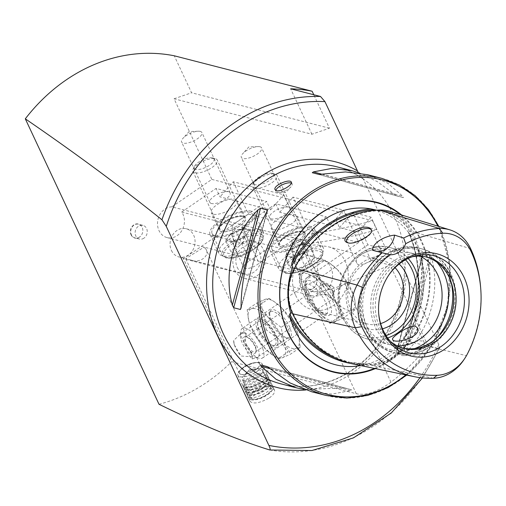 <?xml version="1.0" encoding="UTF-8"?>
<svg xmlns="http://www.w3.org/2000/svg" width="506" height="506" viewBox="0 0 506 506"><rect width="100%" height="100%" fill="white"/><g stroke="black" fill="none" stroke-linecap="round" stroke-linejoin="round"><path stroke-width="0.38" stroke-dasharray="2.53 1.9" d="M386.287 249.553L371.132 217.213L352.752 212.488L367.9 244.828L386.287 249.553L370.898 260.116L390.132 265.062L345.048 284.125A44.825 16.54 154.9 0 1 308.053 290.741L183.463 258.705L248.427 214.108L298.976 227.105L249.875 260.811L232.905 224.588L266.618 201.445L270.571 209.876L220.021 196.878L216.075 188.447L266.618 201.445M371.132 217.213L357.881 232.324L339.494 227.599L335.548 219.174L376.799 229.781A233.095 85.995 154.9 0 1 304.903 243.721L301.298 242.798A9.412 3.472 154.9 0 0 301.835 242.317L318.805 278.534A9.412 3.472 154.9 0 1 309.887 283.354A9.412 3.472 154.9 0 1 303.492 282.848A9.412 3.472 154.9 0 1 309.615 276.168L358.71 242.469L308.167 229.471L259.066 263.177A9.412 3.472 154.9 0 1 250.147 267.997A9.412 3.472 154.9 0 1 243.753 267.491A9.412 3.472 154.9 0 1 249.875 260.811M352.752 212.488L339.494 227.599M211.831 179.396L372.555 220.724A233.095 85.995 154.9 0 1 283.442 235.549L171.838 206.853L211.831 179.396L174.07 98.778L311.924 134.229L329.444 128.214L313.764 94.742M329.444 128.214L191.584 92.769L174.26 55.786M174.07 98.778L191.584 92.769M260.021 229.996A24.655 9.095 -25.1 0 0 232.785 237.036A24.655 9.095 -25.1 0 0 218.889 253.361A24.655 9.095 -25.1 0 0 245.075 251.14A24.655 9.095 -25.1 0 0 263.544 232.444A24.655 9.095 -25.1 0 0 260.021 229.996M319.76 245.353A24.655 9.095 -25.1 0 0 292.525 252.393A24.655 9.095 -25.1 0 0 278.629 268.724A24.655 9.095 -25.1 0 0 304.814 266.504A24.655 9.095 -25.1 0 0 323.283 247.807A24.655 9.095 -25.1 0 0 319.76 245.353M367.9 244.828L318.805 278.534M269.793 449.992A179.307 152.135 104.4 0 0 438.601 348.564L427.968 345.832C417.342 359.133 405.021 371.259 390.993 382.207C377.299 391.96 365.73 395.793 356.287 393.706L231.691 361.67L183.463 258.705M261.229 321.177A14.345 5.446 -124.5 0 0 258.762 321.424A14.345 5.446 -124.5 0 0 262.393 336.332A14.345 5.446 -124.5 0 0 274.998 345.079A14.345 5.446 -124.5 0 0 272.93 332.644A14.345 5.446 -124.5 0 0 261.229 321.177M203.969 247.181L205.986 249.192C210.256 256.093 199.2 263.93 190.553 259.945L185.689 258.699L203.969 247.181M244.132 332.916L240.47 333.985L233.677 340.468L234.316 344.814L240.957 356.003L255.441 357.059L256.706 357.634L252.216 358.899C248.092 355.048 245.669 349.867 244.936 343.359L246.024 334.662L244.132 332.916M258.092 362.72A11.208 4.137 -25.1 0 0 256.004 362.543A11.208 4.137 -25.1 0 0 240.767 369.684A11.208 4.137 -25.1 0 0 239.395 373.339A11.208 4.137 -25.1 0 0 251.299 372.334A11.208 4.137 -25.1 0 0 259.692 363.833A11.208 4.137 -25.1 0 0 258.092 362.72M335.548 219.174L301.835 242.317M438.601 348.564L439.486 348.21L438.772 344.611L406.343 275.39L404.484 269.325L405.142 268.509L363.169 178.903L358.242 172.578M427.968 345.832L390.132 265.062M370.898 260.116L357.881 232.324M372.555 220.724L376.799 229.781M311.924 134.229L290.646 88.803M273.044 229.56A14.345 5.294 154.9 0 1 271.001 228.13A14.345 5.294 154.9 0 1 279.084 218.63A14.345 5.294 154.9 0 1 294.928 214.531A14.345 5.294 154.9 0 1 296.978 215.961A14.345 5.294 154.9 0 1 288.894 225.461A14.345 5.294 154.9 0 1 273.044 229.56M275.808 203.81L242.096 226.954A9.412 3.472 154.9 0 1 241.558 227.434L291.873 240.369A9.412 3.472 154.9 0 1 292.645 239.952L326.357 216.808L330.304 225.233L279.761 212.235L275.808 203.81L326.357 216.808M330.304 225.233L343.561 210.123L293.012 197.125L308.167 229.471M343.561 210.123L358.71 242.469M293.012 197.125L279.761 212.235M131.073 234.835A7.255 6.154 104.4 0 0 139.466 237.137A7.255 6.154 104.4 0 0 141.44 235.113A7.255 6.154 104.4 0 0 142.806 229.794A7.255 6.154 104.4 0 0 134.855 224.316A7.255 6.154 104.4 0 0 131.073 234.835M171.838 206.853A15.686 13.314 104.4 0 0 159.694 214.955A15.686 13.314 104.4 0 0 159.004 230.616A15.686 13.314 104.4 0 0 167.069 237.599A15.686 13.314 104.4 0 0 182.034 230.243A15.686 13.314 104.4 0 0 181.705 212.046L216.075 188.447M270.571 209.876L283.822 194.766L233.272 181.768L220.021 196.878M233.272 181.768L248.427 214.108M159.017 404.275A179.307 152.135 104.4 0 0 231.691 361.67M304.903 243.721L291.469 237.181L283.442 235.549M213.311 214.196A14.345 5.294 154.9 0 1 211.261 212.767A14.345 5.294 154.9 0 1 219.345 203.267A14.345 5.294 154.9 0 1 235.189 199.174A14.345 5.294 154.9 0 1 237.238 200.597A14.345 5.294 154.9 0 1 229.155 210.104A14.345 5.294 154.9 0 1 213.311 214.196M181.705 212.046L232.134 225.012A9.412 3.472 154.9 0 1 232.905 224.588M271.197 218.858A11.208 4.137 154.9 0 1 269.597 217.744A11.208 4.137 154.9 0 1 275.915 210.319A11.208 4.137 154.9 0 1 288.293 207.125A11.208 4.137 154.9 0 1 289.894 208.238A11.208 4.137 154.9 0 1 283.581 215.657A11.208 4.137 154.9 0 1 271.197 218.858M211.457 203.501A11.208 4.137 154.9 0 1 209.857 202.381A11.208 4.137 154.9 0 1 216.176 194.962A11.208 4.137 154.9 0 1 228.554 191.761A11.208 4.137 154.9 0 1 230.154 192.875A11.208 4.137 154.9 0 1 223.842 200.3A11.208 4.137 154.9 0 1 211.457 203.501M269.337 397.906C273.506 394.857 275.213 392.251 274.461 390.075L272.506 388.665C266.055 386.622 247.478 397.798 250.103 401.479C253.519 404.269 259.926 403.073 269.337 397.906M283.822 194.766L298.976 227.105M404.484 269.325C403.257 301.026 392.593 328.539 372.505 351.86C359.962 365.87 345.56 375.749 329.305 381.499C313.012 387.096 296.914 387.887 281.02 383.877A112.066 95.084 104.4 0 0 405.142 268.509A112.066 95.084 104.4 0 0 363.169 178.903A112.066 95.084 104.4 0 0 336.838 166.809C346.066 169.194 354.681 173.141 362.682 178.662M311.753 391.783L331.949 394.092L350.405 390.619L351.518 389.784L344.757 388.045L304.131 389.424M267.206 366.61L351.531 389.784L267.219 366.61M405.774 352.612C430.283 328.78 440.656 290.343 431.466 257.409L430.138 254.752L423.37 253.013L422.864 253.569L422.712 255.157C422.953 285.789 412.573 324.226 397.014 350.361L396.514 352.511L403.282 354.251L405.774 352.612L431.466 257.409M359.677 173.084L377.482 181.73L396.615 195.898L403.383 197.637L402.846 196.309L387.666 183.134L367.571 174.709M396.603 195.898L312.291 172.717L396.603 195.898M350.677 363.441A111.194 94.344 104.4 0 0 364.586 364.731A79.967 67.855 -75.6 0 1 360.708 365.566M364.586 364.731L367.312 363.94L374.567 364.004A80.878 68.626 104.4 0 0 403.301 344.282C397.121 355.699 387.545 362.271 374.567 364.004M466.949 354.75L466.311 355.68L404.806 340.481L403.301 344.282M404.806 340.481C405.293 338.963 405.072 338.356 404.149 338.653L404.016 338.647C421.245 305.675 422.915 263.86 408.291 232.146L408.431 232.286C409.322 232.937 409.582 232.602 409.209 231.28L407.988 227.966L400.233 218.099L388.697 211.938L380.759 210.369L376.451 210.116M409.645 233.943L408.431 232.286A110.295 93.585 104.4 0 1 404.149 338.653L405.508 336.642A111.194 94.344 104.4 0 0 409.645 233.943A79.967 67.855 -75.6 0 1 416.906 246.637A79.967 67.855 -75.6 0 1 405.508 336.642M373.776 209.914C387.533 212.944 399.051 220.369 408.323 232.191L408.291 232.146M388.38 275.694A50.069 42.485 104.4 0 0 388.083 276.131A50.069 42.485 104.4 0 0 378.646 312.834A50.069 42.485 104.4 0 0 378.69 313.359M412.327 256.763A47.064 39.936 104.4 0 0 409.677 257.364A47.064 39.936 104.4 0 0 379.804 327.445A47.064 39.936 104.4 0 0 388.507 339.69A47.064 39.936 104.4 0 0 390.537 341.499M426.273 256.94A47.064 39.936 104.4 0 0 425.129 256.624A47.064 39.936 104.4 0 0 382.34 275.308A47.064 39.936 104.4 0 0 377.508 326.857A47.064 39.936 104.4 0 0 401.688 347.793A47.064 39.936 104.4 0 0 402.839 348.071M453.623 293.904A48.361 41.03 104.4 0 0 453.604 293.644A48.361 41.03 104.4 0 0 400.562 257.13A48.361 41.03 104.4 0 0 375.37 327.237A48.361 41.03 104.4 0 0 444.483 329.096A48.361 41.03 104.4 0 0 444.629 328.881M420.227 256.169A47.064 39.936 104.4 0 0 413.408 253.614A47.064 39.936 104.4 0 0 370.626 272.291A47.064 39.936 104.4 0 0 365.787 323.84A47.064 39.936 104.4 0 0 389.968 344.782A47.064 39.936 104.4 0 0 397.172 345.826M379.721 250.362C372.618 247.111 352.593 256.087 356.774 263.031C359.222 270.21 383.491 253.544 381.537 251.431L379.721 250.362M399.158 264.012A36.982 31.378 104.4 0 0 358.482 265.89A36.982 31.378 104.4 0 0 349.652 312.43A36.982 31.378 104.4 0 0 382.498 328.792M395.022 267.674A32.498 27.577 104.4 0 0 383.656 261.001A32.498 27.577 104.4 0 0 354.111 273.904A32.498 27.577 104.4 0 0 350.772 309.495A32.498 27.577 104.4 0 0 367.47 323.954A32.498 27.577 104.4 0 0 380.645 323.587M295.63 295.314A32.498 27.577 104.4 0 0 312.322 309.773A32.498 27.577 104.4 0 0 347.122 285.163A32.498 27.577 104.4 0 0 328.514 246.82A32.498 27.577 104.4 0 0 298.97 259.723A32.498 27.577 104.4 0 0 295.63 295.314M301.747 287.206A19.051 16.167 104.4 0 0 311.532 295.681A19.051 16.167 104.4 0 0 331.93 281.26A19.051 16.167 104.4 0 0 321.019 258.781A19.051 16.167 104.4 0 0 303.701 266.346A19.051 16.167 104.4 0 0 301.747 287.206M234.657 269.957A19.051 16.167 104.4 0 0 244.449 278.433A19.051 16.167 104.4 0 0 264.847 264.005A19.051 16.167 104.4 0 0 253.936 241.533A19.051 16.167 104.4 0 0 236.618 249.091A19.051 16.167 104.4 0 0 234.657 269.957M375.376 368.602A87.633 74.357 104.4 0 0 428.677 297.326A87.633 74.357 104.4 0 0 401.574 214.968M353.359 364.048A110.991 94.173 104.4 0 0 372.871 365.655A0.898 0.462 -92.2 0 0 372.435 364.668L370.24 364.212M433.421 378.26L372.871 365.655A46.084 39.101 -75.6 0 0 408.026 341.525A110.991 94.173 104.4 0 0 412.453 231.565A46.084 39.101 104.4 0 0 390.297 211.495M463.875 359.779A43.124 36.584 -75.6 0 0 466.311 355.68A108.025 91.656 104.4 0 0 480.573 286.75M372.555 250.236A17.931 15.212 104.4 0 0 374.895 251.084A17.931 15.212 104.4 0 0 377.147 251.457M348.362 242.912A13.675 5.041 -25.1 0 0 348.628 242.988A13.675 5.041 -25.1 0 0 361.284 240.42A13.675 5.041 -25.1 0 0 371.353 232.343A13.675 5.041 -25.1 0 0 371.518 231.944M422.219 341.095A13.675 5.041 -25.1 0 0 407.115 344.997A13.675 5.041 -25.1 0 0 399.411 354.055A13.675 5.041 -25.1 0 0 403.914 355.623A13.675 5.041 -25.1 0 0 422.504 346.914A13.675 5.041 -25.1 0 0 424.173 342.454A13.675 5.041 -25.1 0 0 422.219 341.095M291.386 183.134A8.963 3.308 154.9 0 1 292.126 183.83A8.963 3.308 154.9 0 1 291.032 186.758A8.963 3.308 154.9 0 1 278.844 192.463A8.963 3.308 154.9 0 1 277.174 192.324A8.963 3.308 154.9 0 1 275.89 191.432A8.963 3.308 154.9 0 1 275.808 190.503M237.244 267.396A14.566 12.359 104.4 0 0 244.727 273.879A14.566 12.359 104.4 0 0 260.324 262.848A14.566 12.359 104.4 0 0 251.982 245.657A14.566 12.359 104.4 0 0 238.737 251.444A14.566 12.359 104.4 0 0 237.244 267.396M171.445 250.476A14.566 12.359 104.4 0 0 178.934 256.959A14.566 12.359 104.4 0 0 194.532 245.929A14.566 12.359 104.4 0 0 186.189 228.737A14.566 12.359 104.4 0 0 172.944 234.525A14.566 12.359 104.4 0 0 171.445 250.476M287.674 263.702A15.686 13.314 104.4 0 0 295.732 270.678A15.686 13.314 104.4 0 0 312.531 258.8A15.686 13.314 104.4 0 0 303.549 240.293A15.686 13.314 104.4 0 0 289.287 246.517A15.686 13.314 104.4 0 0 287.674 263.702M232.134 225.012L233.734 246.087L237.801 247.067L243.171 242.349L244.246 234.512L241.558 227.434M291.873 240.369L293.467 261.45L297.541 262.424L302.911 257.706L303.979 249.875L301.298 242.798M242.096 226.954L259.066 263.177M243.323 216.53A14.345 5.294 -25.1 0 0 227.472 220.622A14.345 5.294 -25.1 0 0 219.389 230.122A14.345 5.294 -25.1 0 0 234.626 228.832A14.345 5.294 -25.1 0 0 245.372 217.953A14.345 5.294 -25.1 0 0 243.323 216.53M251.185 211.129A24.655 9.095 -25.1 0 0 223.949 218.168A24.655 9.095 -25.1 0 0 210.053 234.499A24.655 9.095 -25.1 0 0 236.239 232.279A24.655 9.095 -25.1 0 0 254.708 213.583A24.655 9.095 -25.1 0 0 251.185 211.129M200.281 131.396A11.208 4.137 -25.1 0 0 198.188 131.218A11.208 4.137 -25.1 0 0 182.951 138.359A11.208 4.137 -25.1 0 0 181.584 142.015A11.208 4.137 -25.1 0 0 193.482 141.003A11.208 4.137 -25.1 0 0 201.881 132.509A11.208 4.137 -25.1 0 0 200.281 131.396M309.615 276.168L292.645 239.952M303.062 231.887A14.345 5.294 -25.1 0 0 287.212 235.986A14.345 5.294 -25.1 0 0 279.129 245.486A14.345 5.294 -25.1 0 0 294.365 244.196A14.345 5.294 -25.1 0 0 305.105 233.317A14.345 5.294 -25.1 0 0 303.062 231.887M310.924 226.492A24.655 9.095 -25.1 0 0 283.683 233.532A24.655 9.095 -25.1 0 0 269.793 249.856A24.655 9.095 -25.1 0 0 295.978 247.636A24.655 9.095 -25.1 0 0 314.447 228.94A24.655 9.095 -25.1 0 0 310.924 226.492M260.014 146.753A11.208 4.137 -25.1 0 0 257.927 146.582A11.208 4.137 -25.1 0 0 242.69 153.716A11.208 4.137 -25.1 0 0 241.318 157.379A11.208 4.137 -25.1 0 0 253.221 156.367A11.208 4.137 -25.1 0 0 261.615 147.866A11.208 4.137 -25.1 0 0 260.014 146.753M260.331 362.682A13.447 4.959 -25.1 0 0 257.826 362.473A13.447 4.959 -25.1 0 0 239.54 371.037A13.447 4.959 -25.1 0 0 237.896 375.427A13.447 4.959 -25.1 0 0 252.178 374.212A13.447 4.959 -25.1 0 0 262.253 364.016A13.447 4.959 -25.1 0 0 260.331 362.682M252.216 358.899A14.345 5.446 -124.5 0 0 244.936 343.359M233.677 340.468A14.345 5.446 -124.5 0 0 233.949 343.144A14.345 5.446 -124.5 0 0 240.957 356.003M139.561 237.023A7.059 5.99 -75.6 0 1 135.02 237.915A7.059 5.99 -75.6 0 1 130.978 229.585A7.059 5.99 -75.6 0 1 138.536 224.24A7.059 5.99 -75.6 0 1 142.812 229.869A7.059 5.99 -75.6 0 1 141.484 235.05A7.059 5.99 -75.6 0 1 139.561 237.023M143.963 238.155A7.059 5.99 -75.6 0 1 139.422 239.047A7.059 5.99 -75.6 0 1 135.38 230.717A7.059 5.99 -75.6 0 1 142.939 225.372A7.059 5.99 -75.6 0 1 147.221 231.021A7.059 5.99 -75.6 0 1 143.963 238.155M236.239 244.942L230.919 251.779L237.662 253.512L249.73 248.414L255.049 241.577L248.307 239.844L236.239 244.942L230.938 233.627L225.619 240.458L230.919 251.779M215.284 235.777A22.416 8.267 154.9 0 1 212.084 233.551A22.416 8.267 154.9 0 1 228.87 216.555A22.416 8.267 154.9 0 1 252.677 214.531A22.416 8.267 154.9 0 1 240.046 229.376A22.416 8.267 154.9 0 1 215.284 235.777M194.823 172.805A13.447 4.959 154.9 0 1 192.906 171.471A13.447 4.959 154.9 0 1 193.071 169.219A13.447 4.959 154.9 0 1 202.976 161.275A13.447 4.959 154.9 0 1 215.423 158.745A13.447 4.959 154.9 0 1 217.257 160.06A13.447 4.959 154.9 0 1 209.68 168.966A13.447 4.959 154.9 0 1 194.823 172.805M195.74 169.415A10.961 4.042 154.9 0 1 194.31 166.487A10.961 4.042 154.9 0 1 202.387 160.01A10.961 4.042 154.9 0 1 212.533 157.948A10.961 4.042 154.9 0 1 209.667 165.152A10.961 4.042 154.9 0 1 195.74 169.415M237.662 253.512L232.362 242.191L225.619 240.458M232.362 242.191L244.423 237.093L249.73 248.414M244.423 237.093L249.749 230.262L255.049 241.577M230.938 233.627L243 228.529L249.749 230.262M243 228.529L248.307 239.844M246.371 229.395A11.398 4.206 154.9 0 1 247.086 233.677A11.398 4.206 154.9 0 1 238.396 239.642A11.398 4.206 154.9 0 1 228.99 241.324A11.398 4.206 154.9 0 1 228.276 237.042A11.398 4.206 154.9 0 1 228.965 236.251A11.398 4.206 154.9 0 1 236.972 231.078A11.398 4.206 154.9 0 1 243.949 229.231A11.398 4.206 154.9 0 1 246.371 229.395M295.978 260.305L290.659 267.136L297.401 268.876L309.47 263.771L314.789 256.94L308.04 255.207L295.978 260.305L290.678 248.984L285.359 255.821L290.659 267.136M275.024 251.134A22.416 8.267 154.9 0 1 271.823 248.908A22.416 8.267 154.9 0 1 288.61 231.912A22.416 8.267 154.9 0 1 312.417 229.895A22.416 8.267 154.9 0 1 299.786 244.74A22.416 8.267 154.9 0 1 275.024 251.134M254.562 188.169A13.447 4.959 154.9 0 1 252.639 186.828A13.447 4.959 154.9 0 1 252.81 184.576A13.447 4.959 154.9 0 1 262.715 176.632A13.447 4.959 154.9 0 1 275.163 174.108A13.447 4.959 154.9 0 1 276.997 175.424A13.447 4.959 154.9 0 1 269.42 184.329A13.447 4.959 154.9 0 1 254.562 188.169M255.479 184.772A10.961 4.042 154.9 0 1 254.05 181.85A10.961 4.042 154.9 0 1 262.127 175.373A10.961 4.042 154.9 0 1 272.272 173.311A10.961 4.042 154.9 0 1 269.407 180.515A10.961 4.042 154.9 0 1 255.479 184.772M297.401 268.876L292.101 257.554L285.359 255.821M292.101 257.554L304.163 252.456L309.47 263.771M304.163 252.456L309.482 245.619L314.789 256.94M290.678 248.984L302.74 243.886L309.482 245.619M302.74 243.886L308.04 255.207M306.111 244.752A11.398 4.206 154.9 0 1 306.826 249.034A11.398 4.206 154.9 0 1 298.135 255.005A11.398 4.206 154.9 0 1 288.73 256.687A11.398 4.206 154.9 0 1 288.015 252.405A11.398 4.206 154.9 0 1 288.698 251.615A11.398 4.206 154.9 0 1 296.706 246.435A11.398 4.206 154.9 0 1 303.689 244.594A11.398 4.206 154.9 0 1 306.111 244.752M306.143 286.409A6.723 5.066 -62.5 0 1 309.394 277.535A6.723 5.066 -62.5 0 1 314.378 276.927A6.723 5.066 -62.5 0 1 315.763 285.226A6.723 5.066 -62.5 0 1 308.16 288.85A6.723 5.066 -62.5 0 1 306.143 286.409M323.068 283.872L317.382 292.266L319.925 294.979L326.787 294.479L332.531 296.023A6.723 5.066 117.5 0 0 332.157 286.187A6.723 5.066 117.5 0 0 328.995 285.934L323.068 283.872A8.963 3.403 55.5 0 1 323.353 283.613A8.963 3.403 55.5 0 1 326.636 284.283A8.963 3.403 55.5 0 1 333.656 293.727A8.963 3.403 55.5 0 1 334.049 295.087A8.963 3.403 55.5 0 1 333.505 298.395A8.963 3.403 55.5 0 1 326.787 294.479M332.531 296.023L333.207 291.241L328.995 285.934M308.622 276.548A7.622 5.737 117.5 0 0 306.775 289.103A7.622 5.737 117.5 0 0 316.845 282.19A7.622 5.737 117.5 0 0 308.622 276.548M307.92 301.165L329.608 323.41L341.911 318.881L332.524 292.101L310.829 269.856L298.527 274.391L307.92 301.165L322.006 291.5L319.292 276.75L312.613 264.72L320.753 261.09A29.139 11.056 -124.5 0 0 319.292 276.75A29.139 11.056 -124.5 0 0 334.833 301.26A29.139 11.056 -124.5 0 0 351.834 310.115L343.694 313.745L334.833 301.26L322.006 291.5M298.527 274.391L312.613 264.72M301.171 289.185A29.139 11.056 -124.5 0 0 317.616 314.605A29.139 11.056 -124.5 0 0 334.662 322.063A29.139 11.056 -124.5 0 0 327.287 291.785A29.139 11.056 -124.5 0 0 301.677 274.024A29.139 11.056 -124.5 0 0 301.171 289.185M262.81 348.678A17.931 6.806 55.5 0 1 262.5 358.008A17.931 6.806 55.5 0 1 259.306 358.286A17.931 6.806 55.5 0 1 246.738 347.078A17.931 6.806 55.5 0 1 240.793 331.322A17.931 6.806 55.5 0 1 242.203 328.445A17.931 6.806 55.5 0 1 252.69 333.037A17.931 6.806 55.5 0 1 262.81 348.678M258.281 349.418A14.566 5.528 55.5 0 1 255.435 357.223A14.566 5.528 55.5 0 1 245.227 348.115A14.566 5.528 55.5 0 1 240.394 335.32A14.566 5.528 55.5 0 1 248.079 334.953A14.566 5.528 55.5 0 1 258.281 349.418M255.536 347.983A9.861 3.744 55.5 0 1 256.144 351.537A9.861 3.744 55.5 0 1 246.7 347.103A9.861 3.744 55.5 0 1 245.96 336.705A9.861 3.744 55.5 0 1 255.536 347.983M255.701 347.242A8.963 3.403 -124.5 0 0 246.991 336.99A8.963 3.403 -124.5 0 0 245.397 337.129A8.963 3.403 -124.5 0 0 247.668 346.446A8.963 3.403 -124.5 0 0 255.543 351.91A8.963 3.403 -124.5 0 0 256.245 350.468A8.963 3.403 -124.5 0 0 255.701 347.242M318.767 312.291A29.139 11.056 55.5 0 1 303.227 287.781A29.139 11.056 55.5 0 1 303.733 272.614A29.139 11.056 55.5 0 1 304.682 272.127A29.139 11.056 55.5 0 1 321.677 280.982A29.139 11.056 55.5 0 1 337.217 305.491A29.139 11.056 55.5 0 1 336.711 320.659A29.139 11.056 55.5 0 1 335.763 321.146A29.139 11.056 55.5 0 1 318.767 312.291M337.749 269.945A29.139 11.056 -124.5 0 0 331.158 264.252A29.139 11.056 -124.5 0 0 320.753 261.09L324.915 260.185L329.982 263.424L337.749 269.945L346.61 282.43L353.289 294.46A29.139 11.056 -124.5 0 0 337.749 269.945M353.289 294.46A29.139 11.056 55.5 0 1 354.371 298.066A29.139 11.056 55.5 0 1 351.834 310.115L355.996 309.21L354.44 298.344L353.289 294.46M310.829 269.856L324.915 260.185M332.524 292.101L346.61 282.43M341.911 318.881L355.996 309.21M329.608 323.41L343.694 313.745M247.175 309.647L251.299 308.755A29.139 11.056 -124.5 0 0 248.8 320.791L247.175 309.647L256.884 302.98L265.055 299.337L269.186 298.451L274.246 301.684L282.089 308.28L290.874 320.69L297.553 332.72L298.711 336.604L300.267 347.47L290.558 354.13L282.424 357.761L278.256 358.665L273.196 355.427L265.429 348.906L256.567 336.42L266.27 329.76L279.103 339.52L287.965 352.005L278.256 358.665M300.267 347.47L296.099 348.375L287.965 352.005M248.731 320.513L249.882 324.397L256.567 336.42M256.884 302.98L263.563 315.01L266.27 329.76M251.381 308.723L259.477 305.112L268.269 317.521A29.139 11.056 -124.5 0 0 251.381 308.723L251.299 308.755M269.186 298.451L259.477 305.112M268.408 317.667L281.172 327.357L283.879 342.107A29.139 11.056 -124.5 0 0 268.408 317.667L268.269 317.521M290.874 320.69L281.172 327.357M248.8 320.791A29.139 11.056 -124.5 0 0 249.882 324.397A29.139 11.056 -124.5 0 0 265.429 348.906A29.139 11.056 -124.5 0 0 272.013 354.605A29.139 11.056 -124.5 0 0 282.424 357.761A29.139 11.056 -124.5 0 0 283.879 342.107L290.558 354.13M256.814 328.008A17.261 6.546 55.5 0 1 262.127 319.552A17.261 6.546 55.5 0 1 277.958 342.613A17.261 6.546 55.5 0 1 270.002 345.959A17.261 6.546 55.5 0 1 256.814 328.008M270.767 318.761A16.787 6.369 -124.5 0 0 288.154 338.153A16.787 6.369 -124.5 0 0 285.808 320.26A16.787 6.369 -124.5 0 0 269.951 311.639A16.787 6.369 -124.5 0 0 270.767 318.761M265.055 299.337A29.139 11.056 55.5 0 1 275.428 302.512A29.139 11.056 55.5 0 1 281.943 308.135M282.089 308.28A29.139 11.056 55.5 0 1 297.553 332.72A29.139 11.056 55.5 0 1 298.641 336.326A29.139 11.056 55.5 0 1 296.099 348.375A29.139 11.056 55.5 0 1 279.103 339.52A29.139 11.056 -124.5 0 1 263.563 315.01A29.139 11.056 55.5 0 1 264.98 299.369M258.566 327.907A15.686 5.952 -124.5 0 0 267.421 341.594A15.686 5.952 -124.5 0 0 276.599 345.611A15.686 5.952 -124.5 0 0 277.794 341.189A15.686 5.952 -124.5 0 0 263.398 320.222A15.686 5.952 -124.5 0 0 258.838 319.741A15.686 5.952 -124.5 0 0 258.566 327.907M270.21 319.918A15.686 5.952 55.5 0 1 269.445 313.265A15.686 5.952 55.5 0 1 270.482 311.747A15.686 5.952 55.5 0 1 284.271 321.316A15.686 5.952 55.5 0 1 288.243 337.622A15.686 5.952 55.5 0 1 286.459 338.04A15.686 5.952 55.5 0 1 270.21 319.918M243.879 380.613A11.208 4.137 -25.1 0 0 256.264 377.413A11.208 4.137 -25.1 0 0 262.576 369.994A11.208 4.137 -25.1 0 0 258.591 368.716A11.208 4.137 -25.1 0 0 243.854 375.623A11.208 4.137 -25.1 0 0 242.279 379.5A11.208 4.137 -25.1 0 0 243.879 380.613M252.462 398.937A11.208 4.137 -25.1 0 0 264.847 395.736A11.208 4.137 -25.1 0 0 271.159 388.317A11.208 4.137 -25.1 0 0 259.255 389.323A11.208 4.137 -25.1 0 0 250.862 397.824A11.208 4.137 -25.1 0 0 252.462 398.937M241.046 374.364A11.119 4.105 -25.1 0 0 256.567 369.013A11.119 4.105 -25.1 0 0 255.638 362.568A11.119 4.105 -25.1 0 0 241.014 369.418A11.119 4.105 -25.1 0 0 241.046 374.364M239.793 376.717A13.447 4.959 -25.1 0 0 254.651 372.878A13.447 4.959 -25.1 0 0 262.234 363.972A13.447 4.959 -25.1 0 0 257.453 362.448A13.447 4.959 -25.1 0 0 239.762 370.734A13.447 4.959 -25.1 0 0 237.877 375.382A13.447 4.959 -25.1 0 0 239.793 376.717M244.657 387.096A13.447 4.959 -25.1 0 0 244.917 387.153A13.447 4.959 -25.1 0 0 257.016 384.547A13.447 4.959 -25.1 0 0 266.77 376.919A13.447 4.959 -25.1 0 0 267.092 374.345A13.447 4.959 -25.1 0 0 252.81 375.56A13.447 4.959 -25.1 0 0 242.735 385.755A13.447 4.959 -25.1 0 0 244.657 387.096M245.657 387.305A12.549 4.63 -25.1 0 0 245.903 387.362A12.549 4.63 -25.1 0 0 257.193 384.921A12.549 4.63 -25.1 0 0 266.295 377.805A12.549 4.63 -25.1 0 0 266.156 374.82A12.549 4.63 -25.1 0 0 253.266 376.54A12.549 4.63 -25.1 0 0 243.696 385.338A12.549 4.63 -25.1 0 0 245.657 387.305M245.878 389.696A13.447 4.959 -25.1 0 0 246.137 389.759A13.447 4.959 -25.1 0 0 258.237 387.147A13.447 4.959 -25.1 0 0 267.99 379.519A13.447 4.959 -25.1 0 0 267.838 376.319A13.447 4.959 -25.1 0 0 254.031 378.165A13.447 4.959 -25.1 0 0 243.778 387.59A13.447 4.959 -25.1 0 0 245.878 389.696M246.877 389.905A12.549 4.63 -25.1 0 0 247.124 389.962A12.549 4.63 -25.1 0 0 258.414 387.526A12.549 4.63 -25.1 0 0 267.516 380.411A12.549 4.63 -25.1 0 0 267.37 377.419A12.549 4.63 -25.1 0 0 254.486 379.139A12.549 4.63 -25.1 0 0 244.917 387.944A12.549 4.63 -25.1 0 0 246.877 389.905M247.092 392.302A13.447 4.959 -25.1 0 0 247.358 392.359A13.447 4.959 -25.1 0 0 259.458 389.753A13.447 4.959 -25.1 0 0 269.211 382.125A13.447 4.959 -25.1 0 0 269.053 378.924A13.447 4.959 -25.1 0 0 255.252 380.765A13.447 4.959 -25.1 0 0 244.999 390.196A13.447 4.959 -25.1 0 0 247.092 392.302M248.098 392.511A12.549 4.63 -25.1 0 0 248.338 392.567A12.549 4.63 -25.1 0 0 259.635 390.132A12.549 4.63 -25.1 0 0 268.737 383.01A12.549 4.63 -25.1 0 0 268.591 380.025A12.549 4.63 -25.1 0 0 255.707 381.745A12.549 4.63 -25.1 0 0 246.137 390.543A12.549 4.63 -25.1 0 0 248.098 392.511M248.313 394.901A13.447 4.959 -25.1 0 0 248.579 394.965A13.447 4.959 -25.1 0 0 260.679 392.352A13.447 4.959 -25.1 0 0 270.425 384.731A13.447 4.959 -25.1 0 0 270.274 381.53A13.447 4.959 -25.1 0 0 256.466 383.371A13.447 4.959 -25.1 0 0 246.213 392.801A13.447 4.959 -25.1 0 0 248.313 394.901M249.319 395.11A12.549 4.63 -25.1 0 0 249.559 395.167A12.549 4.63 -25.1 0 0 260.856 392.732A12.549 4.63 -25.1 0 0 269.957 385.616A12.549 4.63 -25.1 0 0 269.812 382.631A12.549 4.63 -25.1 0 0 256.928 384.345A12.549 4.63 -25.1 0 0 247.358 393.149A12.549 4.63 -25.1 0 0 249.319 395.11M249.534 397.507A13.447 4.959 -25.1 0 0 264.391 393.668A13.447 4.959 -25.1 0 0 271.969 384.762A13.447 4.959 -25.1 0 0 271.494 384.13A13.447 4.959 -25.1 0 0 257.687 385.97A13.447 4.959 -25.1 0 0 247.434 395.401A13.447 4.959 -25.1 0 0 247.611 396.173A13.447 4.959 -25.1 0 0 249.534 397.507M250.508 399.582A13.447 4.959 -25.1 0 0 262.943 397.001A13.447 4.959 -25.1 0 0 272.778 389.089A13.447 4.959 -25.1 0 0 272.943 386.837A13.447 4.959 -25.1 0 0 258.661 388.045A13.447 4.959 -25.1 0 0 248.585 398.247A13.447 4.959 -25.1 0 0 250.419 399.563A13.447 4.959 -25.1 0 0 250.508 399.582M251.235 399.784A12.821 4.731 -25.1 0 0 263.088 397.318A12.821 4.731 -25.1 0 0 272.462 389.778A12.821 4.731 -25.1 0 0 259.002 388.785A12.821 4.731 -25.1 0 0 251.153 399.759A12.821 4.731 -25.1 0 0 251.235 399.784M356.287 393.706L308.053 290.741M326.288 395.515A112.066 95.084 104.4 0 0 446.279 310.659A112.066 95.084 104.4 0 0 382.1 178.447M374.459 368.412A87.222 74.002 104.4 0 0 428.158 296.965A87.222 74.002 104.4 0 0 400.29 214.576M407.988 227.966A80.878 68.626 104.4 0 0 380.759 210.369M291.209 271.849A80.878 68.626 104.4 0 0 289.704 309.166M367.849 329.21A53.794 45.641 104.4 0 0 395.483 353.137A53.794 45.641 104.4 0 0 453.079 312.411A53.794 45.641 104.4 0 0 422.276 248.946A53.794 45.641 104.4 0 0 373.371 270.299A53.794 45.641 104.4 0 0 367.849 329.21M450.827 281.209A53.794 45.641 104.4 0 0 419.961 248.351A53.794 45.641 104.4 0 0 371.062 269.704A53.794 45.641 104.4 0 0 365.534 328.615A53.794 45.641 104.4 0 0 393.168 352.543A53.794 45.641 104.4 0 0 436.058 338.653M436.969 262.26A51.821 43.971 104.4 0 0 378.678 260.147A51.821 43.971 104.4 0 0 364.598 326.958A51.821 43.971 104.4 0 0 414.775 348.564M408.133 258.452A47.064 39.936 104.4 0 0 390.727 247.776A47.064 39.936 104.4 0 0 347.945 266.46A47.064 39.936 104.4 0 0 343.106 318.008A47.064 39.936 104.4 0 0 367.286 338.95A47.064 39.936 104.4 0 0 387.685 337.995M405.553 259.761A44.825 38.032 104.4 0 0 355.421 259.135A44.825 38.032 104.4 0 0 343.669 316.541A44.825 38.032 104.4 0 0 386.053 335.598M405.787 374.902A110.719 93.945 104.4 0 0 437.861 226.163M335.453 358.065A110.295 93.585 104.4 0 0 349.361 362.302A110.295 93.585 104.4 0 0 367.305 363.947M470.624 248.655L412.453 231.565A0.898 0.329 154.9 0 1 411.315 231.9A45.211 38.361 104.4 0 0 389.582 212.21A45.211 38.361 104.4 0 0 378.64 210.781A110.118 93.433 104.4 0 0 294.644 268.446A45.211 38.361 104.4 0 0 292.841 313.233A110.118 93.433 104.4 0 0 353.08 363.074A110.118 93.433 104.4 0 0 372.435 364.668A45.211 38.361 -75.6 0 0 406.919 341A110.118 93.433 104.4 0 0 411.315 231.9L409.209 231.28M292.645 313.815A0.898 0.329 -25.1 0 0 292.98 313.328A0.898 0.329 -25.1 0 0 292.841 313.233L292.329 313.119M294.486 268.155L294.802 268.446L294.372 268.37M379.146 210.041A0.898 0.462 87.8 0 1 378.722 210.793A0.898 0.462 87.8 0 1 378.64 210.781L376.641 210.173M341.651 388.374L269.976 368.672M344.757 388.045L267.731 366.875M350.405 390.619L269.717 368.444M430.138 254.752L403.282 354.251M423.37 253.013L396.514 352.511M422.712 255.157L397.014 350.361M322.164 174.134L402.846 196.309M319.058 174.456L403.383 197.637M321.829 174.197L394.092 194.057M241.103 307.047L266.649 212.4M241.103 307.351L266.795 212.14M305.769 389.993A116.551 98.885 104.4 0 0 406.343 275.39M419.974 377.634A174.823 148.334 104.4 0 0 438.772 344.611M390.993 382.207L345.048 284.125M226.916 257.712A21.069 7.773 154.9 0 1 241.666 238.756A21.069 7.773 154.9 0 1 260.369 243.569A21.069 7.773 154.9 0 1 226.916 257.712M225.36 257.282A22.416 8.267 -25.1 0 0 250.122 250.887A22.416 8.267 -25.1 0 0 262.753 236.036A22.416 8.267 -25.1 0 0 238.946 238.06A22.416 8.267 -25.1 0 0 222.159 255.056A22.416 8.267 -25.1 0 0 225.36 257.282M243.494 216.41A14.566 5.376 154.9 0 1 233.291 229.515A14.566 5.376 154.9 0 1 220.357 226.195A14.566 5.376 154.9 0 1 243.494 216.41M242.197 216.056A13.447 4.959 -25.1 0 0 227.339 219.895A13.447 4.959 -25.1 0 0 219.762 228.801A13.447 4.959 -25.1 0 0 221.679 230.141A13.447 4.959 -25.1 0 0 236.536 226.302A13.447 4.959 -25.1 0 0 244.113 217.39A13.447 4.959 -25.1 0 0 242.197 216.056M286.655 273.069A21.069 7.773 154.9 0 1 301.405 254.12A21.069 7.773 154.9 0 1 320.108 258.927A21.069 7.773 154.9 0 1 286.655 273.069M285.099 272.645A22.416 8.267 -25.1 0 0 309.862 266.245A22.416 8.267 -25.1 0 0 322.486 251.4A22.416 8.267 -25.1 0 0 298.685 253.417A22.416 8.267 -25.1 0 0 281.899 270.413A22.416 8.267 -25.1 0 0 285.099 272.645M303.233 231.773A14.566 5.376 154.9 0 1 293.031 244.879A14.566 5.376 154.9 0 1 280.096 241.552A14.566 5.376 154.9 0 1 303.233 231.773M301.937 231.419A13.447 4.959 -25.1 0 0 287.079 235.252A13.447 4.959 -25.1 0 0 279.502 244.164A13.447 4.959 -25.1 0 0 281.418 245.499A13.447 4.959 -25.1 0 0 296.276 241.659A13.447 4.959 -25.1 0 0 303.853 232.754A13.447 4.959 -25.1 0 0 301.937 231.419M306.143 291.779A20.619 7.824 55.5 0 1 319.204 286.965A20.619 7.824 55.5 0 1 329.166 315.39A20.619 7.824 55.5 0 1 306.143 291.779M305.662 294.005A17.931 6.806 -124.5 0 0 315.776 309.64A17.931 6.806 -124.5 0 0 326.269 314.232A17.931 6.806 -124.5 0 0 326.579 304.903A17.931 6.806 -124.5 0 0 316.459 289.261A17.931 6.806 -124.5 0 0 305.972 284.669A17.931 6.806 -124.5 0 0 305.662 294.005M259.692 363.833L256.744 357.546M246.024 334.662L205.986 249.192M239.395 373.339L185.689 258.699L178.934 256.959M367.274 363.947C410.575 353.498 437.981 289.255 416.906 246.637M292.101 268.901C288.066 283.556 287.528 298.04 290.488 312.341M378.646 312.834L378.735 313.897M388.083 276.131L388.678 275.239M388.507 339.69L392.517 343.523M409.677 257.364L415.034 255.941M401.688 347.793L403.984 348.381M425.129 256.624L427.425 257.212M453.642 294.163L453.604 293.644M444.774 328.666L444.483 329.096M395.483 353.137C413.434 356.888 429.025 351.202 442.25 336.066C452.326 323.385 456.848 308.875 455.824 292.538C455.21 285.125 453.294 278.249 450.068 271.912C443.781 259.995 434.515 252.342 422.276 248.946L419.961 248.351C381.657 236.41 344.82 290.817 364.573 327.945C370.778 340.74 380.31 348.944 393.168 352.543L395.483 353.137M413.408 253.614L390.727 247.776C358.172 237.327 325.44 284.808 342.783 317.787C348.166 328.849 356.332 335.902 367.286 338.95L389.968 344.782M312.322 309.773L367.47 323.954M328.514 246.82L383.656 261.001M244.449 278.433L311.532 295.681M253.936 241.533L321.019 258.781M406.748 375.098L432.586 344.39L447.646 305.788L449.866 264.606L438.93 226.492M388.697 211.938L378.722 210.793C345.712 211.698 312.455 234.506 294.802 268.446C287.281 283.689 286.674 298.654 292.98 313.328C306.231 340.355 326.262 356.939 353.08 363.074L349.361 362.302L367.318 363.94M374.895 251.084L385.389 253.784M381.537 251.431L371.524 230.053M356.774 263.031L346.762 241.653M371.353 232.343L371.708 231.571M348.628 242.988L348.058 242.836M424.173 342.454L417.323 327.831M399.411 354.055L392.561 339.431M403.914 355.623L415.034 355.168L422.504 346.914M422.871 253.569L396.356 351.796M240.945 308.932L267.459 210.705M275.125 189.801L275.89 191.432M291.361 182.192L292.126 183.83M278.844 192.463L286.137 192.166L291.032 186.758M439.486 348.21L422.523 377.931M190.553 259.945L244.727 273.879M186.189 228.737L251.982 245.657M167.069 237.599L295.732 270.678M291.469 237.181L303.549 240.293M233.734 246.087L243.753 267.491M245.372 217.953L237.238 200.597M219.389 230.122L211.261 212.767M263.544 232.444L254.708 213.583M218.889 253.361L210.053 234.499M230.154 192.875L201.881 132.509M209.857 202.381L181.584 142.015M198.188 131.218L189.073 131.592L182.951 138.359M293.467 261.45L303.492 282.848M305.105 233.317L296.978 215.961M279.129 245.486L271.001 228.13M323.283 247.807L314.447 228.94M278.629 268.724L269.793 249.856M289.894 208.238L261.615 147.866M269.597 217.744L241.318 157.379M257.927 146.582L248.813 146.955L242.69 153.716M274.461 390.075L262.253 364.016M250.103 401.479L237.896 375.427M240.767 369.684L239.54 371.037M256.004 362.543L257.826 362.473M258.762 321.424L240.47 333.985M274.998 345.079L256.706 357.634M234.316 344.814L233.949 343.144M142.939 225.372L138.536 224.24M139.422 239.047L135.02 237.915M212.084 233.551L222.159 255.056L226.049 257.883C233.645 259.015 242.678 256.39 253.133 250.021L259.863 244.487C262.684 241.672 263.645 238.857 262.753 236.036L252.677 214.531M192.906 171.471L219.762 228.801C220.667 228.124 216.511 228.908 225.676 221.717C234.101 216.068 243.411 215.904 242.772 216.555L244.113 217.39L217.257 160.06M194.31 166.487L193.071 169.219M212.533 157.948L215.423 158.745M243.949 229.231L235.088 229.819L228.965 236.251M271.823 248.908L281.899 270.413L285.789 273.24C293.385 274.372 302.411 271.754 312.872 265.384L319.602 259.85C322.423 257.035 323.385 254.221 322.486 251.4L312.417 229.895M252.639 186.828L279.502 244.164C280.406 243.487 276.251 244.265 285.416 237.08C293.841 231.425 303.151 231.267 302.512 231.912L303.853 232.754L276.997 175.424M254.05 181.85L252.81 184.576M272.272 173.311L275.163 174.108M303.689 244.594L294.827 245.182L288.698 251.615M308.16 288.85L319.925 294.979M314.378 276.927L332.157 286.187M262.5 358.008L326.269 314.232L322.866 313.347L315.251 306.725L306.63 292.297C304.163 280.703 306.611 286.181 305.972 284.669L242.203 328.445M255.435 357.223L259.306 358.286M240.394 335.32L240.793 331.322M255.543 351.91L333.505 298.395M245.397 337.129L323.353 283.613M334.662 322.063L336.711 320.659M301.677 274.024L303.733 272.614M331.158 264.252L329.982 263.424M246.991 336.99L245.96 336.705M256.245 350.468L256.144 351.537M328.394 285.447L326.636 284.283M333.207 291.241L334.049 295.087M270.482 311.747L258.838 319.741M288.243 337.622L276.599 345.611M275.428 302.512L274.246 301.684M272.013 354.605L273.196 355.427M263.398 320.222L262.127 319.552M277.794 341.189L277.958 342.613M286.459 338.04L288.154 338.153M269.445 313.265L269.951 311.639M271.159 388.317L262.576 369.994M250.862 397.824L242.279 379.5M258.591 368.716L249.875 369.298L243.854 375.623M241.014 369.418L239.762 370.734M255.638 362.568L257.453 362.448M267.092 374.345L262.234 363.972M242.735 385.755L237.877 375.382M266.295 377.805L266.77 376.919M245.903 387.362L244.917 387.153M243.696 385.338L243.778 387.59M266.156 374.82L267.838 376.319M267.516 380.411L267.99 379.519M247.124 389.962L246.137 389.759M244.917 387.944L244.999 390.196M267.37 377.419L269.053 378.924M268.737 383.01L269.211 382.125M248.338 392.567L247.358 392.359M246.137 390.543L246.213 392.801M268.591 380.025L270.274 381.53M269.957 385.616L270.425 384.731M249.559 395.167L248.579 394.965M247.358 393.149L247.434 395.401M269.812 382.631L271.494 384.13M272.943 386.837L271.969 384.762M248.585 398.247L247.611 396.173M272.462 389.778L272.778 389.089M251.153 399.759L250.419 399.563M248.661 370.999A11.208 11.208 0 0 0 250.173 390.354A11.208 11.208 0 0 0 266.175 379.367A11.208 11.208 0 0 0 248.661 370.999"/><path stroke-width="0.76" d="M313.764 94.742L312.12 91.232A179.307 152.135 104.4 0 0 290.646 88.803L320.513 96.482A179.307 152.135 104.4 0 0 161.958 219.787L166.265 226.378L268.869 445.406C270.172 448.202 270.482 449.733 269.793 449.992C238.655 440.365 201.73 425.122 159.017 404.275L25.3 118.821C73.813 152.053 119.365 185.708 161.958 219.787M312.12 91.232L174.26 55.786A179.307 152.135 104.4 0 0 25.3 118.821M358.242 172.578L324.941 101.617L320.513 96.482M304.131 389.424L296.244 387.792L276.149 379.367L260.963 366.192L260.432 364.864L267.2 366.603L290.014 382.928L311.753 391.783L326.288 395.515L346.876 398.083L367.805 395.407L388.077 387.621L406.748 375.098M438.93 226.492L428.424 209.598L415.097 195.62L399.462 185.107L382.1 178.447L367.571 174.709L345.522 171.926L319.058 174.456L312.284 172.717L313.41 171.882L331.866 168.409L352.056 170.724L359.677 173.084M266.795 212.14C251.235 238.275 240.862 276.712 241.103 307.351L240.445 309.489L233.677 307.749L232.349 305.099C223.152 272.158 233.532 233.721 258.041 209.889L260.533 208.251L267.301 209.99L267.459 210.705L266.795 212.14M276.428 190.743C280.722 192.09 293.094 184.627 291.361 182.192C290.134 178.257 272.532 185.569 275.125 189.801L276.428 190.743M383.592 332.493A52.732 44.743 104.4 0 0 449.904 345.073A52.732 44.743 104.4 0 0 456.899 266.282A52.732 44.743 104.4 0 0 388.678 275.239A52.732 44.743 104.4 0 0 378.735 313.897A52.732 44.743 104.4 0 0 383.592 332.493M442.744 233.241A39.24 33.295 104.4 0 1 471.111 251.571A104.147 88.367 104.4 0 1 480.7 288.3A104.147 88.367 104.4 0 1 466.949 354.75A39.24 33.295 -75.6 0 1 464.736 358.482A39.24 33.295 -75.6 0 1 437.02 375.3A104.147 88.367 104.4 0 1 361.739 326.655A39.24 33.295 104.4 0 1 363.308 287.775A104.147 88.367 104.4 0 1 389.734 254.701A17.931 15.212 104.4 0 0 405.73 243.721A104.147 88.367 104.4 0 1 442.744 233.241L439.455 228.51A108.025 91.656 104.4 0 0 403.68 238.003L405.73 243.721M371.929 230.945L369.747 228.029C360.525 223.272 336.186 239.806 348.058 242.836C353.662 244.974 369.747 236.447 371.708 231.571L371.929 230.945M389.734 254.701L372.555 250.236C372.372 243.728 382.928 236.435 394.566 235.126L403.68 238.003M480.7 288.3L480.573 286.75A108.025 91.656 104.4 0 0 470.624 248.655A43.124 36.584 104.4 0 0 449.891 229.869L390.297 211.495A46.084 39.101 104.4 0 0 379.146 210.041A110.991 94.173 104.4 0 0 294.486 268.155A46.084 39.101 104.4 0 0 292.645 313.815A110.991 94.173 104.4 0 0 353.359 364.048L414.427 376.692A108.025 91.656 104.4 0 0 433.421 378.26A43.124 36.584 -75.6 0 0 463.875 359.779L464.736 358.482M382.15 252.785A108.025 91.656 104.4 0 0 357.053 285.08A43.124 36.584 104.4 0 0 355.332 327.799A108.025 91.656 104.4 0 0 414.427 376.692M360.708 365.566A79.967 67.855 -75.6 0 1 294.347 329.153A79.967 67.855 -75.6 0 1 289.653 316.313A111.194 94.344 104.4 0 0 350.677 363.441M376.641 210.173L370.866 208.877A111.194 94.344 104.4 0 0 291.798 263.158A79.967 67.855 -75.6 0 1 370.866 208.877M373.776 209.914L373.523 209.731A110.295 93.585 104.4 0 0 291.627 265.947C292.613 265.682 292.86 266.308 292.373 267.832L291.209 271.849C287.332 284.751 286.832 297.193 289.704 309.166L290.564 312.727C290.937 314.049 290.646 314.403 289.704 313.796L289.653 316.313M291.798 263.158L291.627 265.947M290.488 312.341L290.564 312.727L292.329 313.119M378.69 313.359A50.069 42.485 104.4 0 0 383.257 330.494A50.069 42.485 104.4 0 0 392.517 343.523A50.069 42.485 104.4 0 0 462.598 314.858A50.069 42.485 104.4 0 0 415.034 255.941A50.069 42.485 104.4 0 0 388.38 275.694M390.537 341.499A47.064 39.936 104.4 0 0 403.984 348.381A47.064 39.936 104.4 0 0 454.382 312.746A47.064 39.936 104.4 0 0 427.425 257.212A47.064 39.936 104.4 0 0 412.327 256.763M402.839 348.071A47.064 39.936 104.4 0 0 444.774 328.666A47.064 39.936 104.4 0 0 453.642 294.163A47.064 39.936 104.4 0 0 426.273 256.94M444.629 328.881A48.361 41.03 104.4 0 0 453.623 293.904M397.172 345.826A47.064 39.936 104.4 0 0 440.365 309.141A47.064 39.936 104.4 0 0 420.227 256.169M415.236 326.18L417.323 327.831C422.453 336.711 394.155 344.782 392.561 339.431C390.777 337.622 409 324.795 415.236 326.18M382.498 328.792A36.982 31.378 104.4 0 0 408.247 300.88A36.982 31.378 104.4 0 0 399.158 264.012M380.645 323.587A32.498 27.577 104.4 0 0 402.27 299.343A32.498 27.577 104.4 0 0 395.022 267.674M401.574 214.968A87.633 74.357 104.4 0 0 307.028 224.715A87.633 74.357 104.4 0 0 288.034 333.049A87.633 74.357 104.4 0 0 375.376 368.602M449.891 229.869A43.124 36.584 104.4 0 0 439.455 228.51L379.146 210.041M377.147 251.457A17.931 15.212 104.4 0 0 394.566 235.126M371.518 231.944A13.675 5.041 -25.1 0 0 371.524 230.053A13.675 5.041 -25.1 0 0 369.57 228.693A13.675 5.041 -25.1 0 0 354.466 232.596A13.675 5.041 -25.1 0 0 346.762 241.653A13.675 5.041 -25.1 0 0 348.362 242.912M275.808 190.503A8.963 3.308 154.9 0 1 282.525 184.677A8.963 3.308 154.9 0 1 291.386 183.134M422.523 377.931L391.239 413.048L353.466 437.873L311.968 450.523L269.793 449.992M324.941 101.617A174.823 148.334 104.4 0 0 166.265 226.378M352.056 170.724L336.838 166.809A112.066 95.084 104.4 0 0 234.961 211.293A112.066 95.084 104.4 0 0 223.45 334.023A112.066 95.084 104.4 0 0 281.02 383.877L296.244 387.792M382.1 178.447A112.066 95.084 104.4 0 0 280.223 222.931A112.066 95.084 104.4 0 0 268.711 345.661A112.066 95.084 104.4 0 0 326.288 395.515M363.308 287.775L357.053 285.08L294.486 268.155M400.29 214.576A87.222 74.002 104.4 0 0 306.63 225.391A87.222 74.002 104.4 0 0 288.142 332.777A87.222 74.002 104.4 0 0 374.459 368.412M436.058 338.653A53.794 45.641 104.4 0 0 450.827 281.209M414.775 348.564A51.821 43.971 104.4 0 0 436.969 262.26M387.685 337.995A47.064 39.936 104.4 0 0 417.684 303.309A47.064 39.936 104.4 0 0 408.133 258.452M386.053 335.598A44.825 38.032 104.4 0 0 414.692 302.537A44.825 38.032 104.4 0 0 405.553 259.761M437.861 226.163A110.719 93.945 104.4 0 0 309.849 194.93A110.719 93.945 104.4 0 0 270.425 345.136A110.719 93.945 104.4 0 0 405.787 374.902M289.704 313.796A110.295 93.585 104.4 0 0 335.453 358.065M294.372 268.37L292.373 267.832M361.739 326.655L355.332 327.799L292.645 313.815M437.02 375.3L433.421 378.26M471.111 251.571L470.624 248.655M269.976 368.672L260.963 366.192M267.731 366.875L260.432 364.864M313.41 171.882L321.829 174.197M232.349 305.099L258.041 209.889M233.677 307.749L260.533 208.251M240.445 309.489L241.103 307.047M266.649 212.4L267.301 209.99M357.369 170.832A116.551 98.885 104.4 0 0 210.186 252.855A116.551 98.885 104.4 0 0 305.769 389.993M268.869 445.406A174.823 148.334 104.4 0 0 419.974 377.634M385.389 253.784L385.85 253.904"/></g></svg>
